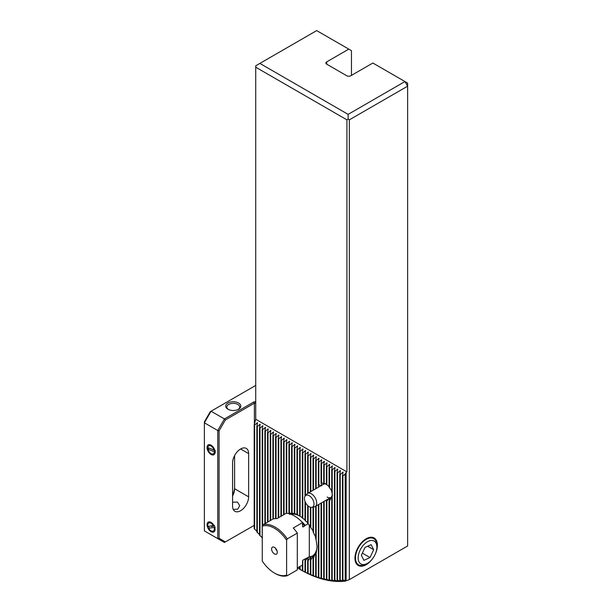 <?xml version="1.0" encoding="UTF-8"?>
<svg xmlns="http://www.w3.org/2000/svg" width="612" height="612" viewBox="0 0 612 612"><rect width="100%" height="100%" fill="white"/><g stroke="black" fill="none" stroke-linecap="round" stroke-linejoin="round"><path stroke-width="0.92" d="M345.206 580.811L345.206 473.94L346.117 472.365L346.117 580.796L345.581 581.102L342.896 579.778A120.319 69.47 60 0 1 342.445 579.839L343.072 581.262L340.218 580.046A120.319 69.47 60 0 1 339.775 580.077L340.394 581.4L337.549 580.168A120.319 69.47 60 0 1 337.097 580.176L337.725 581.4L334.871 580.145A120.319 69.47 60 0 1 334.427 580.13L335.047 581.27L332.194 580A120.319 69.47 60 0 1 331.75 579.962L332.37 581.01L329.524 579.725A120.319 69.47 60 0 1 329.072 579.663L329.7 580.635L326.846 579.327A120.319 69.47 60 0 1 326.403 579.25L327.022 580.145L324.176 578.814A120.319 69.47 60 0 1 323.725 578.715L324.352 579.549L321.499 578.187A120.319 69.47 60 0 1 321.055 578.072L321.675 578.845L318.821 577.46A120.319 69.47 60 0 1 318.378 577.323L318.997 578.034L316.152 576.619A120.319 69.47 60 0 1 315.7 576.466L316.327 577.124L313.474 575.678A120.319 69.47 60 0 1 313.03 575.51L310.804 574.63A120.319 69.47 60 0 1 310.353 574.446L308.127 573.49A120.319 69.47 60 0 1 307.683 573.291L305.449 572.243A120.319 69.47 60 0 1 305.005 572.029L302.779 570.904A120.319 69.47 60 0 1 302.328 570.667L300.102 569.466A120.319 69.47 60 0 1 299.658 569.214L297.432 567.928M345.206 473.94L342.896 475.991L342.445 475.738L343.072 472.082L340.218 474.445L339.775 474.193L340.394 470.536L337.549 472.908L337.097 472.648L337.725 468.991L334.871 471.362L334.427 471.102L335.047 467.453L332.194 469.817L331.75 469.557L331.75 492.048A10.167 5.868 60 0 1 332.194 493.647L332.194 498.244A10.167 5.868 60 0 1 331.75 499.331L332.446 494.901L329.524 501.113A10.167 5.868 60 0 1 329.072 501.205L329.769 498.153M331.75 469.557L332.37 465.908L329.524 468.272L329.072 468.012L329.7 464.363L326.846 466.727L326.403 466.466L327.022 462.817L324.176 465.181L323.725 464.929L324.352 461.272L321.499 463.636L321.055 463.383L321.675 459.727L318.821 462.098L318.378 461.838L318.997 458.189L316.152 460.553L315.7 460.293L316.327 456.644L313.474 459.008L313.03 458.748L313.65 455.099L310.804 457.462L310.353 457.202L310.98 453.553L308.127 455.917L307.683 455.665L308.303 452.008L305.449 454.372L305.005 454.119L305.625 450.463L302.779 452.834L302.328 452.574L302.955 448.925L300.102 451.289L299.658 451.029L300.278 447.38L297.432 449.743L296.981 449.483L297.608 445.834L294.755 448.198L294.311 447.938L294.93 444.289L292.077 446.653L291.633 446.4L292.253 442.744L289.407 445.108L288.956 444.855L289.583 441.198L286.73 443.57L286.286 443.31L286.906 439.661L284.06 442.025L283.608 441.765L284.236 438.116L281.382 440.479L280.939 440.219L281.558 436.57L278.705 438.934L278.261 438.674L278.881 435.025L276.035 437.389L275.584 437.136L276.211 433.48L273.357 435.843L272.914 435.591L273.533 431.934L270.688 434.306L270.236 434.046L270.864 430.389L268.01 432.761L267.566 432.5L268.186 428.851L265.333 431.215L264.889 430.955L265.509 427.306L262.663 429.67L262.211 429.41L262.839 425.761L259.985 428.125L259.542 427.864L260.161 424.215L257.315 426.579L256.864 426.327L257.491 422.67L254.638 425.034L254.194 424.782L255.724 419.251L346.92 471.906L346.92 119.845L255.724 67.198L255.724 65.805L259.863 63.411L348.121 114.368L404.953 81.557L372.861 63.028L350.798 75.766A2.838 1.637 180 0 1 346.782 75.766L326.724 64.184A2.838 1.637 180 0 1 325.898 63.028A2.838 1.637 180 0 1 326.724 61.866L348.794 49.128L316.695 30.6L259.863 63.411M321.744 485.729L321.055 482.799A10.167 5.868 60 0 1 321.499 482.715L324.352 483.924L323.725 482.952A10.167 5.868 60 0 1 324.176 483.113L326.762 484.513M315.7 506.223L315.7 538.491A26.239 15.155 60 0 1 316.152 540.136L317.1 546.753L316.152 553.669A26.239 15.155 60 0 1 315.7 554.801L316.327 550.815L313.474 558.075A26.239 15.155 60 0 1 313.03 558.488L313.65 555.237L310.804 559.904A26.239 15.155 60 0 1 310.353 560.079L310.98 556.897L308.127 560.615A26.239 15.155 60 0 1 307.683 560.661L308.303 557.433L305.449 560.615A26.239 15.155 60 0 1 305.005 560.554L305.334 559.062M289.652 514.424L288.956 512.856A26.239 15.155 60 0 1 289.407 512.81L292.253 514.034L291.633 512.864A26.239 15.155 60 0 1 292.077 512.917L294.93 514.233L294.311 513.43A26.239 15.155 60 0 1 294.755 513.575L296.981 514.485A26.239 15.155 60 0 1 297.432 514.707L300.018 516.161M375.079 554.503A15.889 9.172 120 0 0 376.25 540.182A15.889 9.172 120 0 0 366.175 538.759A15.889 9.172 120 0 0 354.945 558.221A15.889 9.172 120 0 0 366.175 564.7A15.889 9.172 120 0 0 373.029 558.052M326.403 484.352A7.566 4.368 -120 0 0 323.343 484.344L307.599 493.433A7.566 4.368 60 0 1 311.378 493.808A7.566 4.368 60 0 1 316.32 500.478A7.566 4.368 60 0 1 315.165 506.537A7.566 4.368 60 0 1 314.377 506.835L311.913 507.333A6.755 3.901 60 0 1 309.244 506.736A6.755 3.901 60 0 1 305.021 501.373A6.755 3.901 60 0 1 305.281 495.85A6.755 3.901 60 0 1 309.244 495.705A6.755 3.901 60 0 1 313.803 502.245A6.755 3.901 60 0 1 311.913 507.333M299.658 515.97A23.639 13.648 -120 0 0 290.96 514.294M318.447 487.175L318.378 485.668A10.167 5.868 60 0 1 318.821 484.589L320.581 485.936M407.63 83.102L404.953 81.557L407.63 86.185L349.33 119.845L349.33 579.641L407.63 545.973L407.63 83.102M262.273 538.269A120.319 69.47 60 0 1 262.211 538.2L262.211 429.41M262.571 537.91L259.985 535.653A120.319 69.47 60 0 1 259.542 535.133L259.542 427.864M259.901 534.812L257.315 532.471A120.319 69.47 60 0 1 256.864 531.927L256.864 426.327M257.224 531.576L254.638 529.143A120.319 69.47 60 0 1 254.194 528.569L254.194 424.782M345.581 581.102A122.92 70.969 60 0 1 300.385 569.642A122.92 70.969 60 0 1 300.278 569.581L300.385 569.642M346.117 472.365L346.92 471.906M299.658 451.029L299.658 515.993A26.239 15.155 60 0 1 300.102 516.283L302.688 517.92M302.328 452.574L302.328 517.951A26.239 15.155 60 0 1 302.779 518.318L305.365 520.185M305.005 501.327L305.005 520.384A26.239 15.155 60 0 1 305.449 520.843L308.043 523.031M307.683 505.535L307.683 523.359A26.239 15.155 60 0 1 308.127 523.918L310.712 526.58M310.353 507.226L310.353 527.031A26.239 15.155 60 0 1 310.804 527.728L313.39 531.208M313.03 507.111L313.03 531.706A26.239 15.155 60 0 1 313.474 532.639L315.7 537.191M308.509 557.234A23.639 13.648 -120 0 0 312.204 556.147A23.639 13.648 -120 0 0 317.085 546.026M326.403 466.466L326.403 484.398A10.167 5.868 60 0 1 326.846 484.758L329.432 486.739M329.072 468.012L329.072 487.091A10.167 5.868 60 0 1 329.524 487.695L331.75 490.816M329.432 498.176L326.846 500.96A10.167 5.868 60 0 1 326.403 500.8L326.586 499.943M327.129 497.074A7.566 4.368 -120 0 0 330.908 497.449A7.566 4.368 -120 0 0 332.415 494.863M349.33 579.641L346.117 580.796M255.724 419.251L255.724 67.198M351.464 75.375L351.464 50.674L348.794 49.128M349.33 119.845L348.121 119.156L346.92 119.845M348.121 119.156L348.121 114.368M299.658 566.651L299.658 569.214M300.102 566.391L300.102 569.466M297.432 449.743L297.432 514.707M296.981 449.483L296.981 514.485M300.102 451.289L300.102 516.283M278.705 438.934L278.705 517.63M278.261 438.674L278.261 517.89M276.035 437.389L276.035 518.578M275.584 437.136L275.584 518.593M273.357 435.843L273.357 518.93M272.914 435.591L272.914 519.068M270.688 434.306L270.688 520.361M270.236 434.046L270.236 520.613M268.01 432.761L268.01 521.898M267.566 432.5L267.566 522.158M265.333 431.215L265.333 523.444M264.889 430.955L264.889 523.704M262.663 429.67L262.663 525.402M259.985 428.125L259.985 535.653M257.315 426.579L257.315 532.471M254.638 425.034L254.638 529.143M294.755 448.198L294.755 513.575M294.311 447.938L294.311 513.43M292.077 446.653L292.077 512.917M291.633 446.4L291.633 512.864M289.407 445.108L289.407 512.81M288.956 444.855L288.956 512.856M286.73 443.57L286.73 513.277M286.286 443.31L286.286 513.254L277.014 518.609A28.366 16.379 -120 0 0 272.967 519.037L262.938 524.828L262.273 526.198L262.273 561.059A27.418 15.835 -120 0 0 274.444 573.039A27.418 15.835 -120 0 0 286.607 575.112L286.607 540.243A27.418 15.835 -120 0 0 274.444 528.263A27.418 15.835 -120 0 0 262.273 526.198M284.06 442.025L284.06 514.547M283.608 441.765L283.608 514.799M281.382 440.479L281.382 516.084M280.939 440.219L280.939 516.344M334.871 471.362L334.871 580.145M334.427 471.102L334.427 580.13M337.549 472.908L337.549 580.168M337.097 472.648L337.097 580.176M340.218 474.445L340.218 580.046M339.775 474.193L339.775 580.077M342.896 475.991L342.896 579.778M342.445 475.738L342.445 579.839M302.779 452.834L302.779 518.318M302.779 560.324L302.779 570.904M302.328 565.106L302.328 570.667M305.005 454.119L305.005 496.225M305.449 454.372L305.449 495.659M305.449 502.391L305.449 520.843M305.449 560.615L305.449 572.243M305.005 560.554L305.005 572.029M307.683 455.665L307.683 493.387M308.127 455.917L308.127 493.134M308.127 505.94L308.127 523.918M308.127 560.615L308.127 573.49M307.683 560.661L307.683 573.291M310.353 457.202L310.353 491.841M310.804 457.462L310.804 491.589M310.804 507.333L310.804 527.728M310.804 559.904L310.804 574.63M310.353 560.079L310.353 574.446M313.03 458.748L313.03 490.304M313.474 459.008L313.474 490.044M313.474 507.019L313.474 532.639M313.474 558.075L313.474 575.678M313.03 558.488L313.03 575.51M315.7 460.293L315.7 488.758M316.152 460.553L316.152 488.498M316.152 505.971L316.152 540.136M316.152 553.669L316.152 576.619M315.7 554.801L315.7 576.466M318.378 461.838L318.378 485.668M318.821 462.098L318.821 484.589M318.821 504.426L318.821 577.46M318.378 504.678L318.378 577.323M321.055 463.383L321.055 482.799M321.499 463.636L321.499 482.715M321.499 502.88L321.499 578.187M321.055 503.141L321.055 578.072M323.725 464.929L323.725 482.952M324.176 465.181L324.176 483.113M324.176 501.335L324.176 578.814M323.725 501.595L323.725 578.715M326.846 466.727L326.846 484.758M326.846 500.96L326.846 579.327M326.403 500.8L326.403 579.25M329.524 468.272L329.524 487.695M329.524 501.113L329.524 579.725M329.072 501.205L329.072 579.663M332.194 469.817L332.194 493.647M332.194 498.244L332.194 580M331.75 499.331L331.75 579.962M367.514 563.315L366.175 564.088A15.132 8.736 -60 0 1 365.073 564.654A15.132 8.736 -60 0 1 358.609 564.838A15.132 8.736 -60 0 1 356.513 552.001A15.132 8.736 -60 0 1 367.276 538.812A15.132 8.736 -60 0 1 373.741 538.629A15.132 8.736 -60 0 1 376.87 545.552L376.87 547.097A13.235 7.642 -60 0 1 367.514 563.315A13.235 7.642 -60 0 1 366.55 563.813A13.235 7.642 -60 0 1 358.204 556.767A13.235 7.642 -60 0 1 368.478 541.199A13.235 7.642 -60 0 1 376.87 547.097M361.371 555.321L363.888 560.37L370.031 557.555L373.657 549.691L371.132 544.634L364.989 547.449L361.371 555.321M367.659 546.225L373.657 549.691M362.373 553.133L370.031 557.555M275.714 548.451A1.89 1.094 -120 0 0 276.984 550.655M274.444 547.373A4.016 2.318 -120 0 0 273.426 546.998A4.016 2.318 -120 0 0 271.644 549.63A4.016 2.318 -120 0 0 274.444 553.929A4.016 2.318 -120 0 0 277.098 553.355A4.016 2.318 -120 0 0 274.444 547.373M286.607 540.243L287.28 538.881A28.366 16.379 -120 0 0 275.109 527.1A28.366 16.379 -120 0 0 262.938 524.828M274.444 573.039L275.109 573.429A28.366 16.379 -120 0 0 287.28 575.701L286.607 575.112M312.594 555.903A23.639 13.648 60 0 1 309.312 556.767L303.093 560.003L302.558 561.02L302.558 564.975L297.31 568.005M287.28 538.881L297.31 533.09A28.366 16.379 -120 0 0 293.263 527.988L302.558 522.625L302.558 526.58L303.093 526.978L305.227 525.387A23.639 13.648 -120 0 0 301.211 521.225M305.227 525.387L308.012 523.78M304.585 559.146A23.639 13.648 -120 0 0 305.227 559.123M292.261 514.118L291.549 514.524M302.558 526.58L303.093 526.978A23.264 13.433 -120 0 0 302.558 526.335M302.558 522.625A28.366 16.379 -120 0 0 286.309 513.239M297.31 533.09L297.31 569.91L287.28 575.701M309.312 525.088L309.312 556.767M305.281 495.85L306.949 493.968A7.566 4.368 60 0 1 307.599 493.433M215.072 529.342A5.676 3.274 -120 0 0 211.056 522.396A5.676 3.274 -120 0 0 207.047 524.713A5.676 3.274 -120 0 0 211.056 531.66A5.676 3.274 -120 0 0 215.072 529.342M215.072 452.138A5.676 3.274 -120 0 0 211.056 445.192A5.676 3.274 -120 0 0 207.047 447.502A5.676 3.274 -120 0 0 211.056 454.456A5.676 3.274 -120 0 0 215.072 452.138M227.909 403.033A7.566 4.368 180 0 1 238.603 403.033A7.566 4.368 180 0 1 238.603 409.214L238.603 409.214A7.566 4.368 180 0 1 227.909 409.214A7.566 4.368 180 0 1 227.909 403.033M228.337 409.443A6.426 3.71 180 0 1 226.822 407.049A6.426 3.71 180 0 1 228.712 404.425A6.426 3.71 180 0 1 235.719 403.622A6.426 3.71 180 0 1 239.682 407.049A6.426 3.71 180 0 1 238.167 409.443M232.583 502.192L237.54 502.1L239.682 505.711L237.8 509.115L233.256 509.429M240.608 510.737A11.345 6.548 -60 0 1 234.939 511.295A11.345 6.548 -60 0 1 232.583 506.101L232.583 462.871A11.345 6.548 -60 0 1 237.54 451.449A11.345 6.548 -60 0 1 246.284 448.412A11.345 6.548 -60 0 1 248.633 453.607L248.633 496.837A11.345 6.548 -60 0 1 240.608 510.737M255.724 385.43L211.056 411.218L224.428 418.937L253.995 401.87L255.724 401.648M204.37 530.887L217.742 538.606L217.742 430.519L204.37 422.8L204.37 530.887M254.194 525.402L225.377 541.918L219.081 538.285L219.081 430.84L225.377 419.939L254.385 403.193L254.385 423.841M234.595 455.58L234.595 488.736A11.345 6.548 -60 0 1 232.583 496.018M232.583 495.032A13.235 7.642 120 0 0 234.595 487.19M204.37 421.897L210.276 411.669L211.056 411.218L204.37 422.8L204.37 421.897M255.326 401.87L255.724 403.193L254.385 403.193L253.995 401.87M225.377 541.918L224.428 542.469L217.742 538.606L219.081 538.285M219.081 430.84L217.742 430.519L224.428 418.937L225.377 419.939M208.394 447.846A4.728 2.731 -120 0 0 208.784 449.575M208.684 526.488A4.728 2.731 -120 0 0 209.472 528.194M208.715 528.317A4.628 2.67 -120 0 0 212.815 531.224A4.628 2.67 -120 0 0 214.116 527.452L208.508 528.171M215.179 527.108L214.116 527.452M214.46 525.387L207.789 526.45M213.397 525.739A4.628 2.67 -120 0 0 209.296 522.832A4.628 2.67 -120 0 0 207.996 526.595M211.423 526.488L214.238 526.037M214.169 450.447A4.628 2.67 -120 0 0 210.696 445.865A4.628 2.67 -120 0 0 207.805 447.579L215.347 450.539M207.483 446.997L207.805 447.579M207.629 448.611L207.95 449.2L215.493 452.153M207.95 449.2A4.628 2.67 -120 0 0 211.415 453.783A4.628 2.67 -120 0 0 214.315 452.061M300.018 447.448L300.018 449.269M281.298 436.639L281.298 438.46M278.621 435.094L278.621 436.914M275.943 433.548L275.943 435.377M273.273 432.011L273.273 433.832M270.596 430.466L270.596 432.286M267.926 428.92L267.926 430.741M265.248 427.375L265.248 429.196M262.571 425.83L262.571 427.65M259.901 424.284L259.901 426.113M257.224 422.739L257.224 424.567M297.34 445.903L297.34 447.724M294.67 444.358L294.67 446.179M291.993 442.813L291.993 444.641M291.993 513.399L291.993 513.973M289.315 441.275L289.315 443.096M286.645 439.73L286.645 441.55M283.968 438.184L283.968 440.005M318.737 458.258L318.737 460.079M334.787 467.522L334.787 469.343M334.787 580.696L334.787 581.186M337.457 469.067L337.457 470.888M337.457 580.78L337.457 581.323M340.134 470.613L340.134 472.433M340.134 580.734L340.134 581.331M342.804 472.15L342.804 473.979M342.804 580.543L342.804 581.209M302.688 448.994L302.688 450.814M305.365 450.539L305.365 452.36M308.043 452.077L308.043 453.905M308.043 557.624L308.043 559.077M310.712 453.622L310.712 455.45M310.712 557.157L310.712 558.504M313.39 455.167L313.39 456.988M313.39 555.62L313.39 556.851M316.06 456.713L316.06 458.533M316.06 551.687L316.06 552.758M321.415 459.803L321.415 461.624M321.415 483.863L321.415 485.461M324.085 461.341L324.085 463.169M324.085 483.358L324.085 483.863M326.762 462.886L326.762 464.715M329.432 464.432L329.432 466.252M329.432 498.298L329.432 499.622M329.432 580.153L329.432 580.551M332.109 465.977L332.109 467.798M332.109 496.294L332.109 497.372M332.109 580.49L332.109 580.926M326.724 61.866L326.724 64.184M304.891 525.838A23.363 13.487 -120 0 0 302.558 523.237M304.623 526.091A23.264 13.433 -120 0 0 302.558 523.75M248.633 453.607L240.608 448.971M248.633 496.837L234.595 488.736M315.165 506.537L330.908 497.449"/></g></svg>
